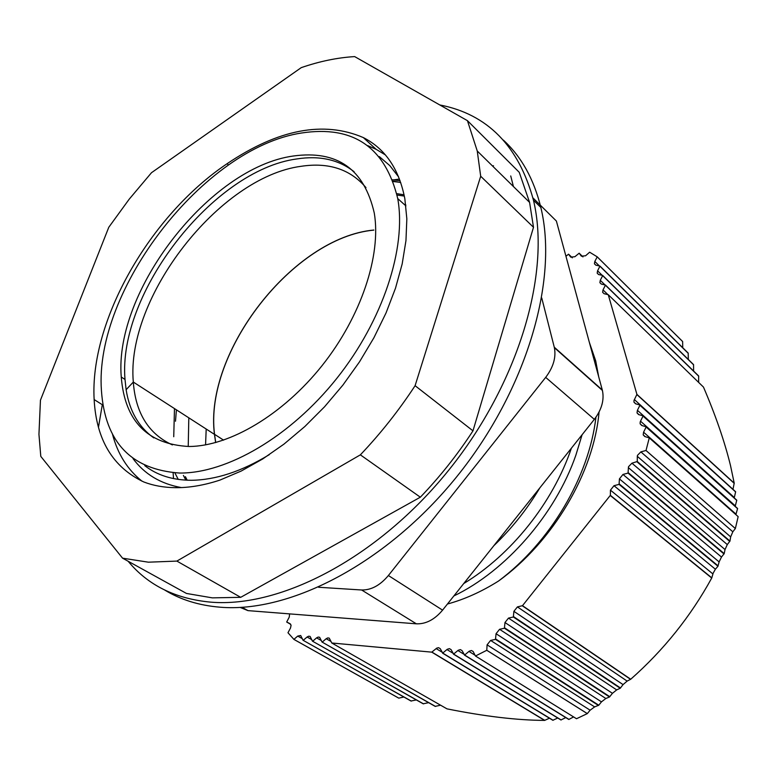 <?xml version="1.0" encoding="UTF-8"?>
<svg xmlns="http://www.w3.org/2000/svg" width="777" height="777" viewBox="0 0 777 777"><rect width="100%" height="100%" fill="white"/><g stroke="black" fill="none" stroke-linecap="round" stroke-linejoin="round"><path stroke-width="1.17" d="M176.408 409.829L175.495 421.231M185.392 476.66L187.208 480.215M185.858 480.157L183.401 475.427M173.737 436.732L174.475 408.585M206.196 429.03L205.565 444.881M188.238 446.008L188.811 417.822M404.506 204.662L405.759 204.759M404.331 196.076L397.066 195.046M396.775 193.648L404.069 194.794M439.772 104.944C487.441 114.17 518.667 145.911 533.449 200.165C551.029 273.057 518.793 383.362 448.64 470.289C378.535 557.303 281.352 608.061 210.868 602.156C175.505 598.882 147.921 585.246 128.137 561.247M98.465 427.272L102.302 404.71M503.341 140.083C521.348 156.575 533.848 179.031 540.841 207.449C558.585 280.206 526.719 390.035 456.963 476.447C387.257 562.927 290.384 613.238 219.93 607.187C198.961 605.438 180.575 599.727 164.753 590.073M176.874 561.091L148.378 562.189L122.552 558.168L40.792 456.381L38.947 434.353L40.453 400.174L108.79 227.263L129.196 199.194L151.505 172.698L301.243 67.638C319.541 61.325 337.344 57.644 354.662 56.595L467.443 120.668L477.253 151L480.691 176.243L415.093 385.693C398.844 410.499 380.604 433.547 360.363 454.846L176.874 561.091L240.695 597.328L420.338 497.202C439.889 476.835 457.439 454.72 472.979 430.837L415.093 385.693M122.552 558.168L186.49 593.453L212.335 597.863L240.695 597.328M143.852 482.002C153.273 485.606 163.685 487.5 175.078 487.674C189.054 487.859 204.001 485.334 219.92 480.099L241.21 471.047L262.694 458.974L284.003 444.094L304.827 426.534L324.504 406.837L342.89 385.101L359.508 361.849L373.931 337.723L386.062 312.888L395.503 288.189L402.165 263.995L405.963 240.598L406.837 218.813L404.836 198.727C399.106 169.114 385.266 148.728 363.325 137.578C323.62 120.532 278.195 129.244 227.049 163.733C149.553 215.851 89.637 321.173 94.143 399.563C96.338 439.86 112.908 467.346 143.852 482.002M144.775 465.637C157.032 475.252 172.523 480.137 191.239 480.293C215.627 479.982 241.608 471.464 269.172 454.73L269.192 454.759M179.565 473.047C131.031 469.59 104.982 442.064 101.428 390.481C94.017 289.724 203.972 147.776 301.495 133.013C353.117 125.146 385.198 147.008 397.746 198.601C406.594 247.941 382.993 320.454 336.635 378.593C290.277 436.752 226.933 473.504 179.565 473.047M293.25 156.022C337.199 149.961 364.209 168.998 374.291 213.121C381.371 255.303 361.159 316.472 322.105 365.588C283.032 414.704 229.613 446.251 189.083 446.503C147.387 444.289 124.776 421.124 121.261 377.01C113.986 290.851 209.761 167.434 293.25 156.022M354.108 171.736C338.714 159.615 319.561 155.361 296.649 158.964C213.189 170.212 117.589 293.376 125.01 379.467L126.127 389.714C129.526 411.062 138.753 427.136 153.827 437.917M735.363 528.535L738.15 516.637L649.271 437.878L646.017 450.485L640.86 451.884L732.828 531.798L735.363 528.535L646.017 450.485M732.828 531.798L730.662 536.878L637.315 456.342L637.441 455.4L640.86 451.884M637.315 456.342L637.266 461.499L631.944 463.189L727.291 544.58L729.962 541.083L730.662 536.878M727.291 544.58L725.028 549.543L628.399 467.637L628.525 466.695L631.944 463.189M628.399 467.637L628.069 473.096L622.969 474.446L721.483 557.051L724.203 553.622L725.028 549.543M721.483 557.051L719.113 561.897L619.424 478.894L622.969 474.446M619.424 478.894L619.084 484.372L613.995 485.703L715.394 569.22L717.967 566.248L719.113 561.897M715.394 569.22L713.15 573.173L711.8 577.855L610.363 495.318L522.484 605.681L517.414 606.905L627.146 681.099L630.73 679.234C663.713 650.096 690.704 616.365 711.722 578.039L711.8 577.855M627.146 681.099L623.057 684.605L513.888 611.334L517.414 606.905M616.685 689.898L612.441 693.317L504.963 622.532L508.488 618.103L616.685 689.898L620.231 688.257L623.057 684.605M605.846 698.504L601.466 701.854L496.047 633.721L499.562 629.302L605.846 698.504L609.498 696.969L612.441 693.317M594.638 706.905L590.122 710.188L487.082 644.852L490.608 640.433L594.638 706.905L598.776 705.215L601.466 701.854M487.082 644.852L486.781 650.291L475.466 656.002L576.505 718.735L587.295 713.616L590.122 710.188M464.432 655.089L568.793 719.453L573.601 716.928M453.447 654.137L560.936 719.978L565.773 717.589M442.55 653.136L552.855 720.279L557.731 718.016M331.06 641.501L326.194 638.713L327.787 637.898L329.254 638.14L331.789 642.997L446.989 708.857C484.625 716.404 517.161 720.26 544.599 720.405L549.465 718.21M322.164 642.113L435.178 706.38L440.598 705.195M312.597 641.239L423.174 703.797L428.632 702.661M303.166 640.326L410.975 701.009L416.355 699.941M302.389 638.713L297.727 636.081L293.881 639.393L398.756 698.144L403.855 697.008M649.271 437.878L644.832 436.567L643.191 434.867L643.579 432.197L736.004 514.151L737.606 508.488L646.095 426.758L641.763 425.505L640.131 423.824L640.17 422.105L640.52 421.183L735.324 505.876L736.771 500.184L643.006 415.821L638.636 414.588L637.023 412.927L637.412 410.305L734.323 497.513L735.644 491.754L639.889 404.982L635.557 403.778L633.954 402.146L633.993 400.456L636.917 394.376L734.216 483.148L636.917 394.376L608.255 294.706L604.108 293.706L602.631 292.288L603.02 289.899L607.789 294.522M712.907 573.941L610.45 490.151L613.995 485.703M698.64 382.401L698.649 375.961L605.487 285.062L601.359 284.081L599.893 282.682L600.281 280.303L604.953 284.858M693.599 371.037L693.55 364.607L602.631 275.398L598.64 274.553L597.183 273.174L597.571 270.814L602.136 275.291M290.151 623.766L286.703 621.979L289.229 617.161L289.636 613.888M688.305 359.45L688.199 353.108L599.98 266.084L595.872 265.161L594.424 263.791L594.813 261.451L599.29 265.86M565.947 256.245L568.57 254.176L570.697 257.109L574.902 256.711L579.166 253.195L581.351 256.167L585.596 255.769L589.646 252.204L597.231 256.847L594.813 261.451M682.73 347.707L682.633 341.521L597.231 256.847M398.795 698.134L293.9 639.374L287.976 632.74L290.511 628.01L291.074 625.339L290.025 623.698M587.295 713.616L486.781 650.291M475.466 656.002L473.144 651.495L471.445 650.524L469.289 651.155L464.607 655.03L462.033 650.592L460.363 649.621L458.226 650.252L453.613 654.069L451.078 649.621L449.407 648.64L447.28 649.281L442.715 653.068L440.219 648.649L438.568 647.678L436.8 648.096L431.75 652.146L331.789 642.997M496.047 633.721L495.503 639.374L490.608 640.433M737.606 508.488L646.202 426.855L643.579 432.197M688.208 353.108L599.98 266.084L597.571 270.814M297.727 636.081L300.699 635.499L303.02 640.248L411.334 701.097M311.83 639.685L307.1 637.004L303.292 640.267M504.963 622.532L504.428 628.234L499.562 629.302M736.771 500.184L643.113 415.918L640.52 421.183M307.1 637.004L308.673 636.198L310.101 636.421L312.441 641.151L423.523 703.875M602.729 275.505L600.281 280.303M321.396 640.588L316.598 637.859L312.723 641.18M316.598 637.859L318.191 637.043L319.629 637.286L322.008 642.025L435.518 706.448M513.888 611.334L513.364 617.016L508.488 618.103M735.644 491.754L639.995 405.089L637.412 410.305M698.649 375.961L605.487 285.062L603.02 289.899M373.815 230.118C293.22 237.5 203.924 352.302 214.539 434.314L215.724 442.579M326.194 638.713L322.29 642.055M373.844 230.031C293.201 237.422 203.846 352.292 214.462 434.362L215.637 442.599M634.343 399.543L732.973 489.335M610.45 490.151L610.363 495.318M733.041 488.995L734.216 483.148L730.487 465.481C724.63 441.55 715.627 415.423 703.476 387.092L608.255 294.706M571.386 448.212C552.816 502.991 510.965 555.05 463.723 583.556M595.94 417.22C588.976 477.01 550.194 542.492 498.494 581.06C481.458 591.753 464.442 599.407 447.445 604.02M453.865 595.949C505.565 571.105 555.196 514.889 575.874 455.147L582.09 434.751M493.774 545.775C511.8 528.467 527.165 509.158 539.86 487.839M589.384 342.463L595.706 360.887L598.669 376.631M599.057 412.053C593.842 472.299 553.214 541.666 498.494 581.06M181.362 487.577C160.616 483.848 144.483 474.164 132.974 458.537M379.302 156.595L389.811 165.618L398.601 176.884M385.402 154.914L376.097 149.291L367.647 145.61M112.442 434.022C117.628 453.923 127.506 469.658 142.055 481.216M240.171 607.429L247.98 610.625L416.385 623.824C425.883 624.164 434.625 619.599 442.579 610.139L594.337 419.357C601.709 409.586 604.399 399.951 602.418 390.452L556.381 221.037L532.896 197.844M173.125 472.804L173.504 478.593M318.58 587.257L361.616 589.986C371.221 590.18 380.147 585.363 388.383 575.524L545.687 377.379C553.331 367.23 556.235 357.323 554.38 347.659L541.763 298.009M513.422 186.529L510.732 175.942M493.521 165.773L492.443 165.928M399.465 179.06L393.774 179.866M472.979 430.837L533.498 227.282L529.584 202.399L519.25 172.309L467.443 120.668M480.691 176.243L533.498 227.282M360.363 454.846L420.338 497.202M174.903 472.911L178.254 479.409M400.718 182.537L393.172 181.128M172.387 444.92C148.601 433.974 135.577 413.014 133.314 382.051C125.602 297.717 219.328 176.942 301.214 166.288C328.739 162.15 350.32 169.269 365.986 187.626M735.353 528.545L645.998 450.495M587.305 713.597L486.781 650.262M597.222 256.876L682.633 341.55M290.734 624.349L286.781 622.105M495.503 639.374L598.445 705.458M729.962 541.083L637.266 461.499M646.192 427.078L737.577 508.663M495.765 639.044L598.776 705.215M729.797 541.452L637.004 461.829M688.247 353.341L599.951 266.258M475.077 655.234L468.939 651.417M569.026 719.434L464.607 655.03M579.166 253.195L582.954 256.905M504.428 628.234L609.498 696.969M724.203 553.622L628.331 472.766M643.094 416.142L736.751 500.369M463.898 654.234L457.876 650.514M504.691 627.903L609.819 696.716M724.028 553.982L628.069 473.096M693.599 364.831L602.709 275.67M561.169 719.968L453.613 654.069M568.57 254.176L572.348 257.847M452.855 653.166L446.94 649.533M513.364 617.016L620.231 688.257M718.142 565.899L619.347 484.042M639.976 405.303L735.625 491.938M553.098 720.269L442.715 653.068M513.626 616.685L620.532 688.004M717.967 566.248L619.084 484.372M698.688 376.194L605.458 285.237M441.938 652.107L436.13 648.572M544.774 720.347L431.925 652.088M522.309 605.798L630.574 679.351M636.887 394.57L734.207 483.343M544.599 720.405L431.75 652.146M522.484 605.681L630.73 679.234M711.722 578.039L610.285 495.522M363.325 137.578L376.097 149.291M227.049 163.733L228.535 164.967M242.084 607.323L247.98 610.625M361.616 589.986L416.385 623.824M388.383 575.524L442.579 610.139M545.687 377.379L594.337 419.357M554.273 347.202L602.301 390.005M399.3 182.226L393.317 181.546M392.657 179.749L400.087 180.75M126.127 389.714L133.314 382.051L214.462 434.362M604.098 293.706L602.631 292.288M635.858 403.865L633.954 402.146M601.32 284.071L599.893 282.682M638.985 414.685L637.033 412.927M598.581 274.534L597.183 273.174M642.152 425.621L640.141 423.824M595.794 265.142L594.424 263.791M645.269 436.693L643.201 434.867M693.55 364.607L602.738 275.495M223.601 440.151L214.539 434.314M125.01 379.467L121.261 377.01M593.958 359.295L595.697 360.887M405.905 205.915L397.746 198.601M94.143 399.563L103.04 405.176M554.38 347.659L602.418 390.452M477.253 151L529.584 202.399M533.449 200.165L540.841 207.449"/></g></svg>

